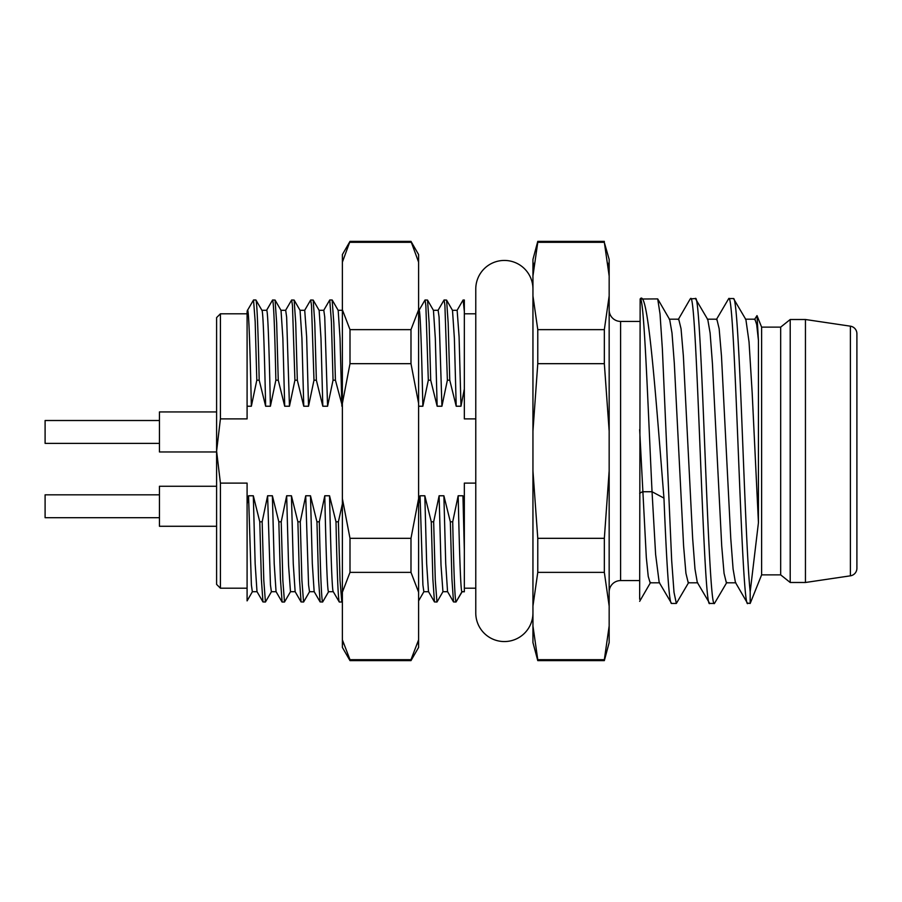 <?xml version="1.0" encoding="UTF-8"?>
<svg xmlns="http://www.w3.org/2000/svg" width="902" height="902" viewBox="0 0 902 902"><rect width="100%" height="100%" fill="white"/><g stroke="black" fill="none" stroke-linecap="round" stroke-linejoin="round"><path stroke-width="1.35" d="M707.303 319.184L716.842 319.184L719.153 328.723L721.476 355.963L730.767 538.494L733.089 568.982L735.412 582.399L747.386 603.088L750.182 603.449L750.182 591.847C747.307 565.092 744.421 484.453 741.545 413.736C738.873 347.642 736.19 297.423 733.506 298.551L745.898 319.601L749.032 341.903L752.167 392.686L758.435 522.686L750.182 591.847M750.182 603.449L761.615 574.867L761.615 327.133L780.67 327.133L790.208 319.511L805.452 319.511L850.394 326.174L850.394 575.826L805.452 582.489L805.452 319.511M754.467 319.601L757.003 315.61L761.615 327.133M757.003 315.61L758.435 340.37L758.435 522.686M726.843 582.399L714.452 603.449C708.093 612.638 701.733 288.854 695.397 298.551L707.788 319.601L710.111 333.03L712.433 363.54L721.724 546.071L724.047 573.3L726.369 582.816L735.897 582.816M688.733 582.41L676.342 603.449L674.008 592.343L671.686 560.627L662.361 348.882L660.027 313.896L657.705 298.912L669.679 319.59L672.001 333.007L674.324 363.495L683.603 546.037L685.926 573.277L688.249 582.816L697.776 582.816M663.951 498.107L652.045 491.737L655.619 554.471L659.182 582.399L671.573 603.449C669.036 604.374 666.499 559.86 663.951 498.107C656.013 400.082 648.076 286.52 640.138 299.024L657.705 298.912M639.653 599.244L640.149 299.013C644.107 294.807 648.076 410.41 652.045 491.737L642.517 491.737L639.653 493.27M659.666 582.816L650.139 582.816L648.234 576.367L646.328 557.639L639.653 429.6M678.236 319.601L690.222 298.912L695.397 298.551M690.639 298.551C696.987 289.125 703.334 612.932 709.694 603.449L714.452 603.449M669.194 319.184L678.721 319.184L681.044 328.711L683.366 355.94L692.657 538.483L694.98 568.982L697.291 582.399L709.694 603.449M671.573 603.449L676.342 603.449M747.803 603.449C741.444 612.841 735.119 289.441 728.748 298.551L733.506 298.551M716.357 319.601L728.748 298.551M758.435 340.37L756.688 324.596L754.951 319.184L745.424 319.184M609.166 592.016A11.433 11.433 0 0 1 620.599 580.584L639.653 580.584M620.599 580.584L620.599 321.416L639.653 321.416M620.599 321.416A11.433 11.433 0 0 1 609.166 309.984M604.532 243.202L609.166 259.404L609.166 642.596L604.34 660.625L604.34 659.7L537.772 659.7L537.772 660.625L604.34 660.625M609.166 295.901L604.34 329.636L604.34 363.675L609.166 431.133M609.166 470.867L604.34 538.325L604.34 572.364L609.166 606.099M605.276 655.303L605.637 653.488M609.166 625.965L604.34 659.7M604.34 241.375L537.772 241.375L537.772 242.3L604.34 242.3L609.166 276.035L608.016 263.249M605.637 248.512L605.298 246.787M604.34 538.325L537.772 538.325L537.772 572.364L532.947 606.099L532.947 470.867L537.772 538.325M604.34 572.364L537.772 572.364M604.34 329.636L537.772 329.636L537.772 363.675L532.947 431.133L532.947 295.901L537.772 329.636M604.34 363.675L537.772 363.675M536.837 655.303L536.465 653.488M537.772 660.625L532.947 642.596L532.947 625.965L537.772 659.7M537.772 242.3L532.947 276.035L534.097 263.249M536.465 248.512L536.814 246.787M532.947 295.901L532.947 259.404L537.772 241.375M532.947 470.867L532.947 431.133M532.947 625.965L532.947 606.099M532.947 612.977A28.582 28.582 0 0 1 504.353 641.559A28.582 28.582 0 0 1 475.771 612.977L475.771 289.023A28.582 28.582 0 0 1 504.353 260.441A28.582 28.582 0 0 1 532.947 289.023M417.355 643.949L418.607 639.834L418.607 647.422L410.985 660.625L412.969 655.382M348.014 655.382L349.999 660.625L342.377 647.422L342.377 639.834L349.999 659.7L410.985 659.7L418.607 639.834L418.607 254.578L410.985 241.375L418.607 262.166M247.464 310.389L253.53 299.983L255.176 321.597L256.811 380.193L251.354 406.227L247.092 406.227L247.092 312.024C248.512 300.287 249.933 342.546 251.354 406.227M266.518 310.389L272.584 299.983C273.678 302.181 274.772 328.914 275.865 380.193L270.408 406.227L265.65 406.227L259.19 380.193L256.811 380.193M259.19 380.193C258.107 328.914 257.002 302.181 255.909 299.983L253.53 299.983M261.975 310.389L255.909 299.983M271.502 591.611L265.436 602.017L263.801 580.403L262.155 521.807L259.776 521.807L261.366 579.039L262.956 601.927L265.436 602.017M285.573 310.389L291.639 299.983L292.462 305.507L294.92 380.193L289.463 406.227L284.705 406.227L278.256 380.193L275.865 380.193M278.256 380.193L276.666 322.972L275.076 300.073L272.584 299.983L266.631 310.288C267.894 309.442 269.157 350.044 270.408 406.227M281.21 521.807L278.831 521.807L280.421 579.039L282.112 602.017L284.491 602.017L282.856 580.403L281.21 521.807L286.667 495.773L291.436 495.773L297.885 521.807L299.475 579.039L301.065 601.927L303.557 602.017L301.911 580.403L300.265 521.807L297.885 521.807M290.568 591.599L284.491 602.017M304.628 310.401L310.694 299.983L311.517 305.507L313.986 380.193L308.529 406.227L303.76 406.227L297.31 380.193L294.92 380.193M297.31 380.193L295.721 322.961L294.131 300.073L291.639 299.983M319.319 521.807L316.94 521.807L318.53 579.028L320.12 601.927L322.612 602.017C321.507 599.819 320.413 573.086 319.319 521.807L324.776 495.773L329.546 495.773L335.995 521.807C337.089 573.086 338.182 599.819 339.287 602.017L333.221 591.611M322.747 601.848L328.565 591.712L333.278 591.712M342.377 406.227L335.42 380.193L333.041 380.193L327.584 406.227L322.815 406.227L316.365 380.193L313.986 380.193M316.365 380.193L314.775 322.961L313.186 300.073L310.694 299.983M335.42 380.193L333.83 322.995L332.139 299.983L329.749 299.983L331.395 321.597L333.041 380.193M323.694 310.389L329.749 299.983M433.659 521.807L431.28 521.807L432.87 579.028L434.46 601.927L436.951 602.017L435.305 580.403L433.659 521.807L439.116 495.773L443.885 495.773L450.335 521.807L451.925 579.039L453.514 601.927L456.006 602.017C454.901 599.819 453.807 573.086 452.714 521.807L450.335 521.807M418.968 310.389L425.034 299.983L425.857 305.507L428.315 380.193L422.858 406.227L418.607 406.227M438.022 310.389L444.088 299.983L444.911 305.507L447.381 380.193L441.924 406.227L437.154 406.227L430.705 380.193L428.315 380.193M430.705 380.193L429.115 322.961L427.525 300.073L425.034 299.983M462.196 591.678L456.006 602.017L461.959 591.712L464.338 591.802L461.959 591.712C460.697 592.558 459.434 551.956 458.171 495.773L462.94 495.773L464.338 502.267L464.338 591.712L464.338 588.205L475.771 588.205M457.077 310.389L463.042 300.073L464.338 299.983L464.338 388.954L460.978 406.227L456.209 406.227L449.76 380.193L447.381 380.193M449.76 380.193L448.17 322.961L446.58 300.073L444.088 299.983M463.143 299.983L464.338 311.472M341.802 601.882L340.02 580.403L338.385 521.807L335.995 521.807M247.092 406.227L247.092 418.889L220.415 418.889L216.604 451.135L220.415 483.111L247.092 483.111L247.092 600.879L252.447 591.611M247.092 503.947L248.557 495.773L251.387 584.902L252.334 591.712L257.104 591.701M248.557 495.773L253.315 495.773L255.153 563.682L256.991 591.611L262.956 601.927M253.315 495.773L259.776 521.807M464.338 388.954L464.338 418.889L475.771 418.889M475.771 483.111L464.338 483.111L464.338 502.267M452.714 521.807L458.171 495.773M418.607 503.947L420.061 495.773L424.831 495.773L431.28 521.807M338.385 521.807L342.377 503.947M300.265 521.807L305.722 495.773L310.491 495.773L316.94 521.807M262.155 521.807L267.612 495.773L272.381 495.773L278.831 521.807M420.061 495.773L422.903 584.924L423.85 591.712L428.608 591.712M424.831 495.773L426.657 563.671L428.495 591.611L434.46 601.927M433.366 310.299L438.135 310.299L439.082 317.053L441.924 406.227M433.445 310.333L435.316 338.318L437.154 406.227M439.116 495.773L441.01 565.182L442.938 591.701M443.885 495.773L445.723 563.682L447.55 591.611L453.514 601.927M457.145 310.311L459.084 336.728L460.978 406.227M452.5 310.333L454.371 338.318L456.209 406.227M462.94 495.773L464.338 550.491M418.607 312.024C420.028 300.287 421.448 342.546 422.858 406.227M342.377 262.166L342.377 254.578L349.999 241.375L342.377 262.166L342.377 639.834L343.628 643.949M338.182 310.356L340.043 338.351L341.869 406.227M267.612 495.773L270.453 584.924L271.389 591.712L276.159 591.712M261.862 310.288C263.125 309.442 264.387 350.044 265.65 406.227M286.667 495.773L288.561 565.238L290.478 591.701M275.076 300.073L281.029 310.389L282.867 338.329L284.705 406.227M305.722 495.773L308.563 584.913L309.51 591.712L314.268 591.701M300.062 310.344L301.922 338.318L303.76 406.227M324.776 495.773C326.039 551.956 327.302 592.558 328.565 591.712M313.186 300.073L319.15 310.389L320.977 338.306L322.815 406.227M272.381 495.773L274.208 563.694L276.046 591.611L282.01 601.927M280.928 310.299L285.686 310.299L286.633 317.087L289.463 406.227M291.436 495.773L293.263 563.682L295.134 591.656M304.718 310.299L306.635 336.762L308.529 406.227M310.491 495.773L312.317 563.671L314.155 591.611L320.12 601.927M319.037 310.288L323.795 310.288L324.743 317.076L327.584 406.227M329.546 495.773C330.808 551.956 332.071 592.558 333.323 591.712M342.377 498.592L349.999 538.325L410.985 538.325L418.607 498.592M349.999 538.325L349.999 572.364L342.377 592.231M342.377 309.769L349.999 329.636L349.999 363.675L342.377 403.408M349.999 572.364L410.985 572.364L418.607 592.231M410.985 572.364L410.985 538.325M349.999 363.675L410.985 363.675L410.985 329.636L418.607 309.769M410.985 363.675L418.607 403.408M349.999 242.3L410.985 242.3M349.999 329.636L410.985 329.636M247.092 313.795L220.415 313.795L220.415 418.889M220.415 483.111L220.415 588.205L247.092 588.205M216.604 450.865L216.604 317.605L220.415 313.795M220.415 588.205L216.604 584.395L216.604 451.135M216.604 526.272L159.44 526.272L159.44 486.257L216.604 486.257M216.604 451.958L159.44 451.958L159.44 411.932L216.604 411.932M159.44 517.692L45.1 517.692L45.1 494.826L159.44 494.826M159.44 443.378L45.1 443.378L45.1 420.512L159.44 420.512M761.615 574.867L780.67 574.867L780.67 327.133M780.67 574.867L790.208 582.489L790.208 319.511M790.208 582.489L805.452 582.489M856.9 333.706L856.9 568.294L856.9 333.706A7.622 7.622 0 0 0 850.394 326.174M856.9 568.294A7.622 7.622 0 0 1 850.394 575.826M856.9 561.529L856.9 340.471M261.918 310.288L266.631 310.288M639.653 601.341L650.624 582.399M341.666 602.017L339.287 602.017M442.893 591.701L447.663 591.701M457.19 310.311L452.421 310.311M464.338 591.678L461.959 591.678M437.042 601.927L443.006 591.599M427.514 300.073L433.479 310.401M446.569 300.073L452.533 310.401M418.596 600.867L423.951 591.599M475.771 313.795L464.338 313.795M322.702 601.927L328.666 591.611M332.24 300.073L338.205 310.389M342.377 600.879L341.768 601.927M303.658 601.927L309.612 591.611M294.131 300.073L300.095 310.401M290.455 591.701L295.213 591.701M304.741 310.299L299.983 310.299M301.065 601.927L295.101 591.599M342.377 310.299L338.092 310.299M349.999 241.375L410.985 241.375M349.999 660.625L410.985 660.625"/></g></svg>
